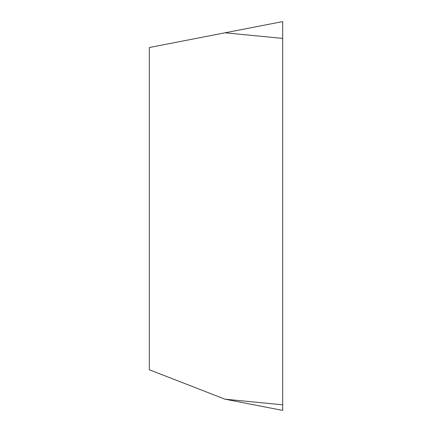 <?xml version="1.0" encoding="UTF-8"?>
<svg xmlns="http://www.w3.org/2000/svg" width="432" height="432" viewBox="0 0 432 432"><rect width="100%" height="100%" fill="white"/><g stroke="black" fill="none" stroke-linecap="round" stroke-linejoin="round"><path stroke-width="0.65" d="M225.023 399.195L282.668 410.4L282.668 21.6L149.332 47.52L149.332 369.77L225.023 399.195L282.668 404.8L282.668 21.6M282.668 404.8C282.668 412.133 282.668 412.133 282.668 404.8M282.668 38.405L225.023 32.805"/></g></svg>
